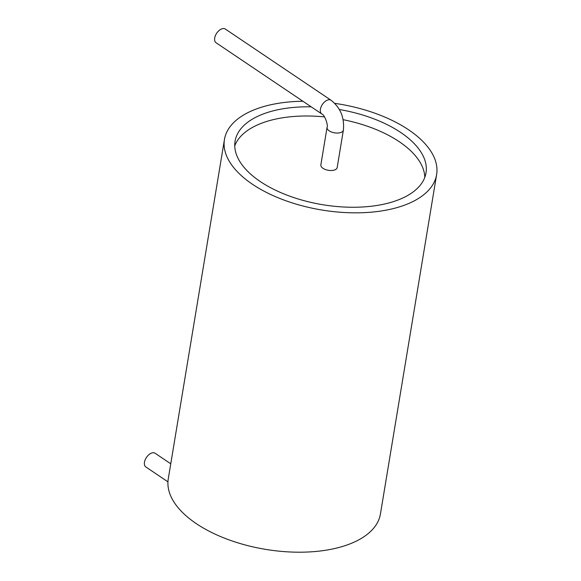 <?xml version="1.0" encoding="UTF-8"?>
<svg xmlns="http://www.w3.org/2000/svg" width="581" height="581" viewBox="0 0 581 581"><rect width="100%" height="100%" fill="white"/><g stroke="black" fill="none" stroke-linecap="round" stroke-linejoin="round"><path stroke-width="0.87" d="M302.904 101.239A107.529 53.692 9.4 0 0 224.455 139.469L168.272 478.831A107.529 53.692 9.4 0 0 196.262 523.612A107.529 53.692 9.4 0 0 309.085 551.95A107.529 53.692 9.4 0 0 380.439 513.953L436.622 174.59A107.529 53.692 9.4 0 0 334.765 103.36M224.455 139.469A107.529 53.692 9.4 0 0 252.445 184.25A107.529 53.692 9.4 0 0 365.267 212.588A107.529 53.692 9.4 0 0 436.622 174.59M311.205 106.831A96.773 48.325 9.4 0 0 235.065 141.227A96.773 48.325 9.4 0 0 260.252 181.526A96.773 48.325 9.4 0 0 361.789 207.032A96.773 48.325 9.4 0 0 426.011 172.833A96.773 48.325 9.4 0 0 339.377 109.519M424.805 177.358A96.773 48.325 9.4 0 0 343.139 119.686M324.518 116.904A96.773 48.325 9.4 0 0 234.746 145.896M323.007 168.316A8.272 4.132 -170.6 0 1 320.857 164.873L327.059 127.399A8.272 4.132 9.4 0 0 329.209 130.841A8.272 4.132 9.4 0 0 337.888 133.027A8.272 4.132 9.4 0 0 343.378 130.1L337.176 167.575A8.272 4.132 -170.6 0 1 331.686 170.494A8.272 4.132 -170.6 0 1 323.007 168.316M170.763 463.798L155.105 453.253A8.272 4.837 124 0 0 146.47 457.414A8.272 4.837 124 0 0 145.867 466.971L167.945 481.845M321.809 113.978A8.272 4.837 124 0 1 320.421 109.206A8.272 4.837 124 0 1 324.852 101.675A8.272 4.837 124 0 1 331.054 100.252L225.334 29.05A8.272 4.837 124 0 0 219.131 30.473A8.272 4.837 124 0 0 214.701 38.005A8.272 4.837 124 0 0 216.088 42.769L321.809 113.978C324.961 114.842 328.396 126.062 327.059 127.399M331.054 100.252C340.459 107.696 344.569 117.638 343.378 130.1"/></g></svg>
